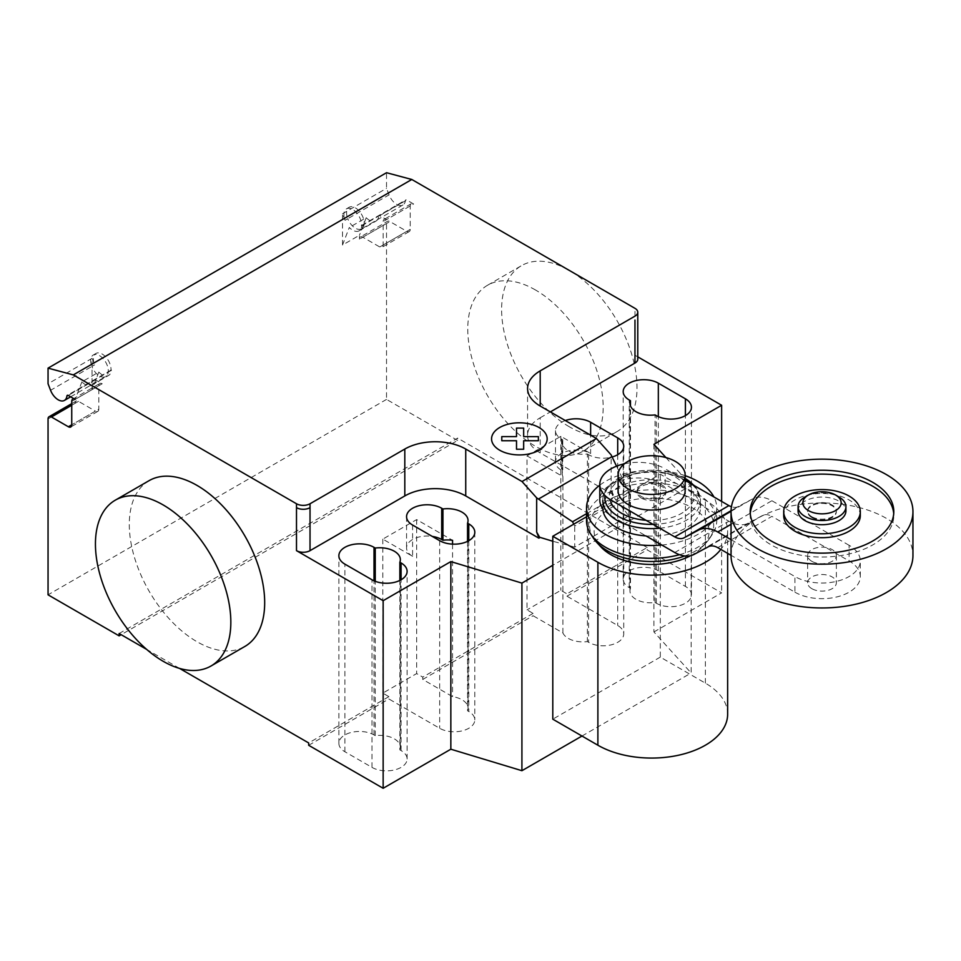 <?xml version="1.0" encoding="UTF-8"?>
<svg xmlns="http://www.w3.org/2000/svg" width="961" height="961" viewBox="0 0 961 961"><rect width="100%" height="100%" fill="white"/><g stroke="black" fill="none" stroke-linecap="round" stroke-linejoin="round"><path stroke-width="0.72" stroke-dasharray="4.8 3.6" d="M811.841 517.535A14.355 8.289 180 0 1 807.636 511.672A14.355 8.289 180 0 1 816.502 504.02A14.355 8.289 180 0 1 832.154 505.81A14.355 8.289 180 0 1 836.358 511.672A14.355 8.289 180 0 1 827.493 519.336A14.355 8.289 180 0 1 811.841 517.535M811.841 516.754A14.355 8.289 180 0 1 807.636 510.892A14.355 8.289 180 0 1 816.502 503.228A14.355 8.289 180 0 1 832.154 505.03A14.355 8.289 180 0 1 836.358 510.892A14.355 8.289 180 0 1 827.493 518.556A14.355 8.289 180 0 1 811.841 516.754M798.062 510.892A23.929 13.814 180 0 1 812.838 498.122A23.929 13.814 180 0 1 838.929 501.125A23.929 13.814 180 0 1 845.932 510.892M805.078 496.933A23.929 13.814 180 0 1 838.929 496.933M811.841 588.673A14.355 8.289 180 0 1 807.636 582.81A14.355 8.289 180 0 1 816.502 575.146A14.355 8.289 180 0 1 832.154 576.948A14.355 8.289 180 0 1 836.358 582.81A14.355 8.289 180 0 1 827.493 590.474A14.355 8.289 180 0 1 811.841 588.673M811.841 561.308A14.355 8.289 180 0 1 807.636 555.446A14.355 8.289 180 0 1 816.502 547.794A14.355 8.289 180 0 1 832.154 549.584A14.355 8.289 180 0 1 836.358 555.446A14.355 8.289 180 0 1 827.493 563.11A14.355 8.289 180 0 1 811.841 561.308M731.045 555.446A90.947 52.507 180 0 1 787.191 506.94A90.947 52.507 180 0 1 886.306 518.315A90.947 52.507 180 0 1 912.95 555.446M750.277 513.63A71.799 41.455 0 0 0 750.193 515.589A71.799 41.455 0 0 0 794.519 553.884A71.799 41.455 0 0 0 872.768 544.899A71.799 41.455 0 0 0 893.802 515.589A71.799 41.455 0 0 0 893.718 513.63M860.299 515.589A38.296 22.115 0 0 0 836.659 495.155A38.296 22.115 0 0 0 794.927 499.948A38.296 22.115 0 0 0 783.708 515.589M618.127 490.699A33.503 19.34 180 0 1 638.813 472.824A33.503 19.34 180 0 1 675.331 477.028A33.503 19.34 180 0 1 685.145 490.699M661.793 484.837A14.355 8.289 0 0 0 646.14 483.047A14.355 8.289 0 0 0 637.275 490.699A14.355 8.289 0 0 0 641.48 496.561A14.355 8.289 0 0 0 657.132 498.363A14.355 8.289 0 0 0 665.997 490.699A14.355 8.289 0 0 0 661.793 484.837M641.48 498.122A14.355 8.289 180 0 1 637.275 492.26A14.355 8.289 180 0 1 646.14 484.608A14.355 8.289 180 0 1 661.793 486.398A14.355 8.289 180 0 1 665.997 492.26A14.355 8.289 180 0 1 657.132 499.924A14.355 8.289 180 0 1 641.48 498.122M794.927 592.192A38.296 22.115 0 0 0 836.659 596.985A38.296 22.115 0 0 0 860.299 576.552A38.296 22.115 0 0 0 849.08 560.924L849.08 545.283A38.296 22.115 180 0 1 860.299 560.924A38.296 22.115 180 0 1 836.659 581.345A38.296 22.115 180 0 1 794.927 576.552L794.927 592.192L731.045 555.314M717.747 547.638L771.899 516.369L849.08 560.924M849.08 545.283L771.899 500.729A40.302 23.268 -120 0 0 752.559 498.903L738.589 506.351A19.592 11.304 60 0 1 738.432 506.435A19.592 11.304 60 0 1 731.453 506.747M731.045 524.322L771.899 500.729M731.045 539.674L794.927 576.552M685.145 480.344L665.168 468.812L665.168 484.452L728.906 521.246A40.566 23.424 -120 0 0 748.187 523.156L762.229 515.661A19.472 11.244 60 0 1 762.421 515.54A19.472 11.244 60 0 1 771.899 516.369M624.398 463.803A38.296 22.115 180 0 1 665.168 468.812M665.168 484.452A38.296 22.115 0 0 0 623.437 479.659A38.296 22.115 0 0 0 599.796 500.08M611.016 515.721L645.972 535.902A48.831 28.193 0 0 0 700.461 507.901A48.831 28.193 0 0 0 686.154 487.972A48.831 28.193 0 0 0 632.951 481.857A48.831 28.193 0 0 0 602.811 507.901A48.831 28.193 0 0 0 602.823 508.693A38.296 22.115 0 0 0 611.016 515.721L611.016 500.08M731.069 510.687L738.589 506.351M674.754 552.515L728.906 521.246M708.449 546.701L762.229 515.661M646.032 520.297A42.308 24.421 0 0 0 689.554 506.915A42.308 24.421 0 0 0 681.541 478.818A42.308 24.421 0 0 0 630.092 475.07A42.308 24.421 0 0 0 611.016 502.915M685.145 478.434A46.861 27.052 0 0 0 684.773 478.206A46.861 27.052 0 0 0 670.538 472.584A46.861 27.052 0 0 0 632.722 472.584A46.861 27.052 0 0 0 618.5 478.206A46.861 27.052 0 0 0 604.889 495.456M653.108 524.382A46.861 27.052 0 0 0 684.773 516.477A46.861 27.052 0 0 0 693.47 485.149M659.787 528.238A48.831 28.193 0 0 0 686.154 520.381A48.831 28.193 0 0 0 700.461 500.441A48.831 28.193 0 0 0 700.437 499.624A48.831 28.193 0 0 0 686.154 480.512A48.831 28.193 0 0 0 617.106 480.512A48.831 28.193 0 0 0 602.823 499.624A48.831 28.193 0 0 0 602.811 500.441L602.811 507.901M685.145 475.671A65.096 37.587 0 0 0 599.796 485.161M679.511 554.689A65.096 37.587 0 0 0 712.509 534.04A65.096 37.587 0 0 0 716.738 520.718A65.096 37.587 0 0 0 697.662 494.146A65.096 37.587 0 0 0 626.716 486.002A65.096 37.587 0 0 0 586.534 520.718M684.797 555.963A62.057 35.833 0 0 0 706.359 542.569A62.057 35.833 0 0 0 709.662 538.376A62.057 35.833 0 0 0 695.512 500.345A62.057 35.833 0 0 0 617.947 495.588A62.057 35.833 0 0 0 593.598 538.376M690.527 555.71A57.492 33.191 0 0 0 702.335 546.917A57.492 33.191 0 0 0 692.292 507.792A57.492 33.191 0 0 0 617.382 504.609A57.492 33.191 0 0 0 600.925 546.917M661.781 545.031A65.096 37.587 0 0 0 716.738 507.901A65.096 37.587 0 0 0 713.915 496.957M586.534 516.79L660.291 474.205L705.374 500.237A76.003 43.882 180 0 1 727.645 531.265A76.003 43.882 180 0 1 720.834 549.416M727.645 714.179A76.003 43.882 0 0 0 705.374 683.151L660.291 657.12L660.291 474.205M660.291 657.12L552.791 719.176M149.111 480.644A95.74 55.27 -120 0 0 134.444 557.356A95.74 55.27 -120 0 0 196.981 641.72A95.74 55.27 -120 0 0 244.851 646.465M569.308 426.756A95.74 55.27 60 0 1 506.771 342.392A95.74 55.27 60 0 1 521.439 265.68A95.74 55.27 60 0 1 569.308 270.425A95.74 55.27 60 0 1 631.857 354.789A95.74 55.27 60 0 1 617.178 431.501A95.74 55.27 60 0 1 569.308 426.756M535.457 289.97A95.74 55.27 -120 0 0 487.599 285.225A95.74 55.27 -120 0 0 472.92 361.937A95.74 55.27 -120 0 0 535.457 446.3A95.74 55.27 -120 0 0 583.327 451.045A95.74 55.27 -120 0 0 598.006 374.334A95.74 55.27 -120 0 0 535.457 289.97M630.464 588.312A20.577 11.88 0 0 0 629.96 590.919A20.577 11.88 0 0 0 655.054 602.511L656.303 603.22A20.577 11.88 0 0 0 678.73 605.802A20.577 11.88 0 0 0 691.439 594.823A20.577 11.88 0 0 0 685.409 586.414L658.333 570.786A20.577 11.88 0 0 0 635.894 568.215A20.577 11.88 0 0 0 623.196 579.183A20.577 11.88 0 0 0 629.215 587.591L630.464 588.312L630.464 405.914M655.054 602.511L655.054 414.9M399.848 749.856A20.577 11.88 0 0 0 400.341 747.25A20.577 11.88 0 0 0 375.246 735.658L374.009 734.937A20.577 11.88 0 0 0 351.57 732.366A20.577 11.88 0 0 0 338.873 743.346A20.577 11.88 0 0 0 344.903 751.742L371.979 767.383A20.577 11.88 0 0 0 394.406 769.953A20.577 11.88 0 0 0 407.116 758.974A20.577 11.88 0 0 0 401.085 750.577L399.848 749.856L399.848 580.432M375.246 735.658L375.246 581.309M616.542 466.169L627.869 489.834L628.878 494.771L574.726 526.039L573.765 524.153M586.534 513.691L627.869 489.834M612.517 495.179L613.31 494.723L611.136 489.113L612.517 495.612L628.878 515.865L574.726 547.133L574.726 526.039M628.878 515.865L628.878 494.771M574.726 547.133L552.791 541.235M540.202 452.943L540.202 417.771A43.077 24.878 0 0 0 527.577 435.357A43.077 24.878 0 0 0 540.202 452.943L613.31 494.723M611.136 489.113L611.136 454.889M612.517 495.612L613.31 495.155M562.906 632.951L562.906 476.608L527 455.874L527 609.875L533.091 613.382L533.091 615.737L562.906 632.951A20.577 11.88 0 0 0 587.363 641.588L588.6 642.308A20.577 11.88 0 0 0 611.04 644.891A20.577 11.88 0 0 0 623.737 633.912A20.577 11.88 0 0 0 617.707 625.503L566.942 596.192L566.942 593.85L560.852 590.33L527 609.875M565.308 420.546A20.577 11.88 0 0 0 555.494 430.672A20.577 11.88 0 0 0 561.524 439.069L562.762 439.79A20.577 11.88 0 0 0 562.269 442.396A20.577 11.88 0 0 0 587.363 453.988L587.363 641.588M562.762 439.79L562.762 471.058L561.524 470.337A20.577 11.88 180 0 1 555.494 461.929A20.577 11.88 180 0 1 568.203 450.961A20.577 11.88 180 0 1 590.631 453.532L590.631 435.165M562.906 476.608A20.577 11.88 180 0 1 562.269 473.665A20.577 11.88 180 0 1 562.762 471.058M587.363 453.988L588.6 454.709A20.577 11.88 0 0 0 612.145 456.992M467.539 541.343L467.539 710.768A20.577 11.88 0 0 0 468.043 708.161A20.577 11.88 0 0 0 452.559 696.653L422.744 679.439L422.744 677.097L416.654 673.577L382.802 693.121L388.905 696.641L388.905 698.983L439.67 728.294A20.577 11.88 0 0 0 462.109 730.865A20.577 11.88 0 0 0 474.806 719.885A20.577 11.88 0 0 0 468.776 711.488L467.539 710.768M452.559 544.13L452.559 696.653M412.593 525.054L412.593 556.323L382.802 539.121L416.654 519.589L452.559 540.31M416.654 519.589L416.654 673.577M382.802 539.121L382.802 693.121M527 455.874L560.852 436.33L590.631 453.532M560.852 436.33L560.852 590.33M412.593 556.323A20.577 11.88 180 0 1 406.563 547.914A20.577 11.88 180 0 1 432.258 536.406M533.091 613.382L422.744 677.097M422.744 679.439L533.091 615.737M308.685 745.292L388.905 698.983M388.905 696.641L308.685 742.949M653.924 444.342L653.924 631.954L691.163 672.988L691.163 485.389L552.791 565.272M665.925 457.568L691.163 485.389M581.982 736.03L691.163 672.988M540.202 417.771L550.353 411.909M653.924 631.954L721.627 592.865L647.161 549.872L647.161 547.53L566.942 593.85M721.627 501.414L721.627 592.865M566.942 596.192L647.161 549.872M637.78 356.855L634.969 355.234A9.574 5.526 180 0 1 637.78 359.138M119.128 633.515L457.616 438.096L457.616 440.438L121.158 634.692M179.587 668.424L146.673 649.42M647.161 547.53L457.616 438.096M98.827 372.075L92.052 389.637L92.052 358.357L94.574 364.892A12.445 7.183 60 0 1 95.98 353.444A12.445 7.183 60 0 1 106.106 357.372A12.445 7.183 60 0 1 110.923 370.61A1.91 1.105 60 0 1 111.308 369.937A1.91 1.105 60 0 1 111.344 369.925A12.925 7.46 60 0 1 108.665 375.415A12.925 7.46 60 0 1 98.827 372.075L81.901 381.841A12.925 7.46 -120 0 0 91.739 385.193A12.925 7.46 -120 0 0 94.418 379.691A1.91 1.105 60 0 1 95.343 379.799L102.202 383.763L75.126 399.404L75.126 403.308A4.781 2.763 -120 0 1 76.123 401.121A4.781 2.763 -120 0 1 78.514 401.35L95.439 411.128L71.739 424.81L98.827 409.17A4.781 2.763 60 0 1 97.83 411.368A4.781 2.763 60 0 1 95.439 411.128M342.524 245.031L342.524 213.75L345.059 220.285A12.445 7.183 60 0 1 346.465 208.837A12.445 7.183 60 0 1 356.591 212.753A12.445 7.183 60 0 1 361.408 226.003A1.91 1.105 60 0 1 361.792 225.33A1.91 1.105 60 0 1 361.816 225.318A12.925 7.46 60 0 1 359.15 230.808A12.925 7.46 60 0 1 349.299 227.457L342.524 245.031L359.45 235.265L359.45 239.157A4.781 2.763 -120 0 1 360.447 236.959L387.523 221.33A4.781 2.763 60 0 1 389.914 221.571L406.839 231.337A4.781 2.763 -120 0 0 409.23 231.577A4.781 2.763 -120 0 0 410.227 229.379L410.227 205.93A4.781 2.763 60 0 1 411.212 203.744A4.781 2.763 60 0 1 413.614 203.984L406.743 200.02A1.91 1.105 -120 0 0 405.794 199.924A1.91 1.105 -120 0 0 405.41 200.597A12.445 7.183 60 0 1 402.911 204.981A12.445 7.183 60 0 1 389.061 194.879L386.526 188.344L386.526 172.716M457.616 440.438L386.526 399.404L386.526 223.517A4.781 2.763 60 0 1 387.523 221.33M345.059 220.285L347.762 218.712A12.445 7.183 -120 0 0 361.612 228.826A12.445 7.183 -120 0 0 364.111 224.442A12.445 7.183 -120 0 0 359.294 211.192A12.445 7.183 -120 0 0 349.167 207.276A12.445 7.183 -120 0 0 347.762 218.712L389.061 194.879M342.524 213.75L386.526 188.344M361.408 226.003L405.41 200.597M361.816 225.318L378.742 215.54A1.91 1.105 60 0 1 379.667 215.648L386.526 219.613L413.614 203.984M386.526 219.613A4.781 2.763 -120 0 0 384.136 219.372A4.781 2.763 -120 0 0 383.151 221.571L383.151 245.019A4.781 2.763 60 0 1 382.154 247.205A4.781 2.763 60 0 1 379.763 246.977L406.839 231.337M359.15 230.808L376.063 221.03A12.925 7.46 -120 0 1 366.225 217.691L349.299 227.457M376.063 221.03A12.925 7.46 -120 0 0 378.742 215.54M360.447 236.959A4.781 2.763 -120 0 1 362.838 237.199L379.763 246.977M366.225 217.691L359.45 235.265M386.526 399.404L48.05 594.823M92.052 389.637L75.126 399.416L81.901 381.841M92.052 358.357L48.05 383.763M94.574 364.892L91.872 366.453A12.445 7.183 -120 0 0 105.722 376.568A12.445 7.183 -120 0 0 108.221 372.183A12.445 7.183 -120 0 0 103.404 358.933A12.445 7.183 -120 0 0 93.277 355.005A12.445 7.183 -120 0 0 91.872 366.453L50.573 390.298M111.344 369.925L94.418 379.691M110.923 370.61L68.087 395.343M102.202 383.763A4.781 2.763 -120 0 0 99.812 383.523A4.781 2.763 -120 0 0 98.827 385.721L98.827 409.17M731.057 511.312L752.559 498.903M694.034 554.425L748.187 523.156M705.374 683.151L705.374 500.237M685.409 586.414L685.409 415.62M656.303 603.22L656.303 415.62M658.333 570.786L658.333 416.642M629.215 587.591L629.215 399.98M344.903 751.742L344.903 564.143M371.979 767.383L371.979 579.771M401.085 750.577L401.085 579.771M374.009 734.937L374.009 580.804M588.6 454.709L588.6 642.308M617.707 454.709L617.707 625.503M439.67 540.683L439.67 728.294M468.776 540.683L468.776 711.488M561.524 439.069L561.524 470.337M634.969 316.145L634.969 308.337M634.969 320.061L634.969 355.234M379.667 215.648L406.743 200.02M410.227 205.93L383.151 221.571M410.227 229.379L383.151 245.019M362.838 237.199L389.914 221.571M386.526 223.517L359.45 239.157M48.05 418.936L75.126 403.308M95.343 379.799L68.267 395.439M71.739 401.35L98.827 385.721M78.514 401.35L71.739 405.266M807.636 510.892L807.636 511.672M807.636 555.446L807.636 582.81M893.802 511.672L893.802 515.589M750.193 511.672L750.193 515.589M836.358 555.446L836.358 582.81M836.358 510.892L836.358 511.672M637.275 492.26L637.275 490.699M665.997 492.26L665.997 490.699M860.299 576.552L860.299 560.924M684.28 537.704L738.432 506.435M708.257 546.809L762.421 515.54M602.823 499.624C602.919 491.9 608.037 484.812 618.151 478.362L632.722 472.584M670.538 472.584L685.145 478.374M694.262 485.605L696.617 488.62L700.437 499.624M702.335 546.917L706.359 542.569M709.662 538.376L712.509 534.04M716.738 520.718L716.738 507.901M700.461 507.901L700.461 500.441M727.645 553.344L727.645 531.265M487.599 285.225L521.439 265.68M583.327 451.045L617.178 431.501M691.439 594.823L691.439 407.212M623.196 579.183L623.196 391.583M629.96 590.919L629.96 403.308M407.116 758.974L407.116 571.375M400.341 747.25L400.341 559.638M338.873 743.346L338.873 555.734M527.577 435.357L527.577 388.46M562.269 442.396L562.269 473.665M623.737 446.3L623.737 633.912M468.043 520.562L468.043 708.161M406.563 516.646L406.563 547.914M474.806 532.286L474.806 719.885M555.494 430.672L555.494 461.929M402.911 204.981L361.612 228.826M361.792 225.33L405.794 199.924M411.212 203.744L384.136 219.372M409.23 231.577L382.154 247.205M346.465 208.837L349.167 207.276M70.646 396.809L105.722 376.568M111.308 369.937L67.306 395.343M72.736 399.163L99.812 383.523M97.83 411.368L70.754 426.996M95.98 353.444L93.277 355.005M91.739 385.193L108.665 375.415M71.739 403.644L76.123 401.121"/><path stroke-width="1.44" d="M838.929 496.933L835.541 494.975L838.929 496.933A23.929 13.814 180 0 1 845.932 506.699L845.932 510.892A23.929 13.814 180 0 1 831.157 523.661A23.929 13.814 180 0 1 805.078 520.67A23.929 13.814 180 0 1 798.062 510.892L798.062 506.699A23.929 13.814 180 0 1 805.078 496.933L808.465 494.975A19.148 11.051 180 0 1 835.541 494.975L835.541 494.975A19.148 11.051 180 0 1 835.541 510.603A19.148 11.051 180 0 1 808.465 510.603A19.148 11.051 180 0 1 808.465 494.975M845.932 506.699A23.929 13.814 180 0 1 831.157 519.469A23.929 13.814 180 0 1 805.078 516.465A23.929 13.814 180 0 1 798.062 506.699M912.95 511.672L912.95 555.446A90.947 52.507 180 0 1 856.804 603.964A90.947 52.507 180 0 1 757.688 592.577A90.947 52.507 180 0 1 731.045 555.446L731.045 511.672A90.947 52.507 180 0 1 787.191 463.166A90.947 52.507 180 0 1 886.306 474.542A90.947 52.507 180 0 1 912.95 511.672A90.947 52.507 180 0 1 856.804 560.191A90.947 52.507 180 0 1 757.688 548.803A90.947 52.507 180 0 1 731.045 511.672M893.718 513.63A71.799 41.455 0 0 0 847.902 476.92A71.799 41.455 0 0 0 771.227 486.266A71.799 41.455 0 0 0 750.277 513.63M771.227 482.362A71.799 41.455 180 0 1 849.476 473.377A71.799 41.455 180 0 1 893.802 511.672A71.799 41.455 180 0 1 872.768 540.983A71.799 41.455 180 0 1 794.519 549.98A71.799 41.455 180 0 1 750.193 511.672A71.799 41.455 180 0 1 771.227 482.362M783.708 511.672L783.708 515.589A38.296 22.115 0 0 0 807.348 536.01A38.296 22.115 0 0 0 849.08 531.217A38.296 22.115 0 0 0 860.299 515.589L860.299 511.672A38.296 22.115 0 0 0 836.659 491.251A38.296 22.115 0 0 0 794.927 496.044A38.296 22.115 0 0 0 783.708 511.672A38.296 22.115 0 0 0 807.348 532.106A38.296 22.115 0 0 0 849.08 527.313A38.296 22.115 0 0 0 860.299 511.672M675.331 461.388A33.503 19.34 0 0 0 638.813 457.196A33.503 19.34 0 0 0 618.127 475.07A33.503 19.34 0 0 0 627.941 488.753A33.503 19.34 0 0 0 664.459 492.945A33.503 19.34 0 0 0 685.145 475.07A33.503 19.34 0 0 0 675.331 461.388M685.145 475.07L685.145 490.699A33.503 19.34 180 0 1 664.459 508.573A33.503 19.34 180 0 1 627.941 504.381A33.503 19.34 180 0 1 618.127 490.699L618.127 475.07M731.045 555.314L717.747 547.638A19.472 11.244 -120 0 0 708.257 546.809A19.472 11.244 -120 0 0 708.077 546.917L708.449 546.701M624.398 463.803A38.296 22.115 180 0 0 599.796 484.452A38.296 22.115 180 0 0 611.016 500.08L674.754 536.887A19.592 11.304 -120 0 0 684.28 537.704A19.592 11.304 -120 0 0 684.424 537.607L698.395 530.172A40.302 23.268 60 0 1 717.747 531.998L731.045 524.322M717.747 531.998L731.045 539.674M731.453 506.747A19.592 11.304 60 0 1 728.906 505.618L685.145 480.344M674.754 536.887L728.906 505.618M599.796 484.452L599.796 500.08A38.296 22.115 0 0 0 602.823 508.693A48.831 28.193 0 0 0 617.106 527.829A48.831 28.193 0 0 0 645.972 535.902L674.754 552.515A40.566 23.424 60 0 0 694.034 554.425L708.077 546.917M684.424 537.607L731.069 510.687M611.016 502.915A42.308 24.421 0 0 0 621.719 513.366A42.308 24.421 0 0 0 646.032 520.297M604.889 495.456A46.861 27.052 0 0 0 618.5 516.477A46.861 27.052 0 0 0 653.108 524.382M693.47 485.149A46.861 27.052 0 0 0 685.145 478.434M602.811 500.441A48.831 28.193 0 0 0 617.106 520.381A48.831 28.193 0 0 0 659.787 528.238M713.915 496.957A65.096 37.587 0 0 0 697.662 481.317A65.096 37.587 0 0 0 685.145 475.671M599.796 485.161A65.096 37.587 0 0 0 586.534 507.901A65.096 37.587 0 0 0 605.598 534.472A65.096 37.587 0 0 0 661.781 545.031M586.534 507.901L586.534 520.718A65.096 37.587 0 0 0 590.751 534.04A65.096 37.587 0 0 0 605.598 547.302A65.096 37.587 0 0 0 679.511 554.689M590.751 534.04L593.598 538.376A62.057 35.833 0 0 0 596.901 542.569A62.057 35.833 0 0 0 607.748 551.013A62.057 35.833 0 0 0 684.797 555.963M596.901 542.569L600.925 546.917A57.492 33.191 0 0 0 610.98 554.737A57.492 33.191 0 0 0 690.527 555.71M720.834 549.416A76.003 43.882 180 0 1 597.886 562.293L552.791 536.262L586.534 516.79M552.791 536.262L552.791 719.176L597.886 745.219A76.003 43.882 0 0 0 680.724 754.721A76.003 43.882 0 0 0 727.645 714.179L727.645 553.344M163.13 504.921A95.74 55.27 60 0 1 225.679 589.285A95.74 55.27 60 0 1 211 666.009A95.74 55.27 60 0 1 163.13 661.264A95.74 55.27 60 0 1 100.593 576.9A95.74 55.27 60 0 1 115.26 500.188A95.74 55.27 60 0 1 163.13 504.921M211 666.009L244.851 646.465A95.74 55.27 -120 0 0 259.53 569.753A95.74 55.27 -120 0 0 196.981 485.389A95.74 55.27 -120 0 0 149.111 480.644L115.26 500.188M685.409 398.815A20.577 11.88 180 0 1 691.439 407.212A20.577 11.88 180 0 1 678.73 418.191A20.577 11.88 180 0 1 656.303 415.62L655.054 414.9A20.577 11.88 180 0 1 629.96 403.308A20.577 11.88 180 0 1 630.464 400.701L629.215 399.98A20.577 11.88 180 0 1 623.196 391.583A20.577 11.88 180 0 1 635.894 380.604A20.577 11.88 180 0 1 658.333 383.175L685.409 398.815L685.409 415.62M630.464 405.914L630.464 400.701M371.979 579.771L344.903 564.143A20.577 11.88 180 0 1 338.873 555.734A20.577 11.88 180 0 1 351.57 544.755A20.577 11.88 180 0 1 374.009 547.338L375.246 548.046A20.577 11.88 180 0 1 400.341 559.638A20.577 11.88 180 0 1 399.848 562.245L401.085 562.966A20.577 11.88 180 0 1 407.116 571.375A20.577 11.88 180 0 1 394.406 582.354A20.577 11.88 180 0 1 371.979 579.771M399.848 580.432L399.848 562.245M375.246 581.309L375.246 548.046M552.791 565.272L521.919 583.099L450.841 561.596L383.151 600.685L383.151 788.284L308.685 745.292L308.685 742.949L179.587 668.424M450.841 561.596L450.841 749.208L383.151 788.284M296.493 503.756A9.574 5.526 0 0 0 310.031 503.756L310.031 507.66A9.574 5.526 180 0 1 296.493 507.66L296.493 503.756L73.312 374.898L411.801 179.479L634.969 308.337A9.574 5.526 180 0 1 637.78 312.241A9.574 5.526 180 0 1 634.969 316.145L540.202 370.862A43.077 24.878 0 0 0 527.577 388.46A43.077 24.878 0 0 0 540.202 406.047L596.481 438.54L611.136 454.889L616.542 466.169M383.151 600.685L296.493 550.653A9.574 5.526 0 0 0 310.031 550.653L404.809 495.936A43.077 24.878 0 0 1 465.737 495.936L538.845 538.148L539.638 537.259L536.67 532.106L536.67 497.882L522.015 481.533L596.481 438.54M522.015 481.533L465.737 449.039A43.077 24.878 0 0 0 404.809 449.039L310.031 503.756M573.765 524.153L572.54 521.763L536.67 497.882M572.54 521.763L586.534 513.691M536.67 532.106L538.845 537.716M552.791 541.235L539.638 537.259M612.145 456.992A20.577 11.88 0 0 0 623.737 446.3A20.577 11.88 0 0 0 617.707 437.892L590.631 422.263A20.577 11.88 0 0 0 565.308 420.546M442.949 508.97L441.7 508.249A20.577 11.88 0 0 0 419.272 505.678A20.577 11.88 0 0 0 406.563 516.646A20.577 11.88 0 0 0 412.593 525.054L439.67 540.683A20.577 11.88 0 0 0 462.109 543.265A20.577 11.88 0 0 0 474.806 532.286A20.577 11.88 0 0 0 468.776 523.877L467.539 523.168A20.577 11.88 0 0 0 468.043 520.562A20.577 11.88 0 0 0 442.949 508.97L442.949 540.238A20.577 11.88 180 0 1 452.559 540.31L452.559 544.13M467.539 523.168L467.539 541.343M432.258 536.406A20.577 11.88 180 0 1 441.7 539.517L442.949 540.238M538.845 538.148L539.638 537.692M721.627 501.414L721.627 405.266L653.924 444.342L665.925 457.568M450.841 749.208L521.919 770.698L581.982 736.03M521.919 583.099L521.919 770.698M550.353 411.909L634.969 363.054A9.574 5.526 180 0 0 637.78 359.138L637.78 312.241M721.627 405.266L637.78 356.855M146.673 649.42L119.128 633.515L119.128 635.858L48.05 594.823L48.05 418.936A4.781 2.763 60 0 1 49.047 416.75A4.781 2.763 60 0 1 51.438 416.99L68.363 426.756A4.781 2.763 -120 0 0 70.754 426.996A4.781 2.763 -120 0 0 71.739 424.81L71.739 401.35A4.781 2.763 60 0 1 72.736 399.163A4.781 2.763 60 0 1 75.126 399.404L68.267 395.439A1.91 1.105 -120 0 0 67.306 395.343A1.91 1.105 -120 0 0 66.922 396.016A12.445 7.183 60 0 1 64.423 400.413A12.445 7.183 60 0 1 50.573 390.298L48.05 383.763L48.05 368.135L73.312 374.898M121.158 634.692L119.128 635.858M48.05 368.135L386.526 172.716L411.801 179.479M501.786 440.739L501.774 436.606L516.513 436.606L516.501 428.101L523.661 428.101L523.661 436.618L538.388 436.618L538.376 440.739L523.661 440.739L523.661 449.243L516.513 449.243L516.513 440.739L501.786 440.739M499.696 450.216A27.809 16.061 0 0 0 546.22 443.021A27.809 16.061 0 0 0 512.165 423.357A27.809 16.061 0 0 0 499.696 450.216M698.395 530.172L731.057 511.312M597.886 745.219L597.886 562.293M658.333 416.642L658.333 383.175M401.085 579.771L401.085 562.966M374.009 580.804L374.009 547.338M310.031 507.66L310.031 550.653M296.493 507.66L296.493 550.653M404.809 449.039L404.809 495.936M538.448 499.059L611.965 456.619M465.737 449.039L465.737 495.936M540.202 406.047L540.202 370.862M617.707 437.892L617.707 454.709M590.631 435.165L590.631 422.263M441.7 508.249L441.7 539.517M468.776 523.877L468.776 540.683M634.969 320.061L634.969 363.054M68.087 395.343L66.922 396.016M71.739 424.81L68.363 426.756M71.739 405.266L51.438 416.99M685.145 478.374L694.262 485.605M64.423 400.413L70.646 396.809M72.736 399.163L73.721 398.587M49.047 416.75L71.739 403.644"/></g></svg>
